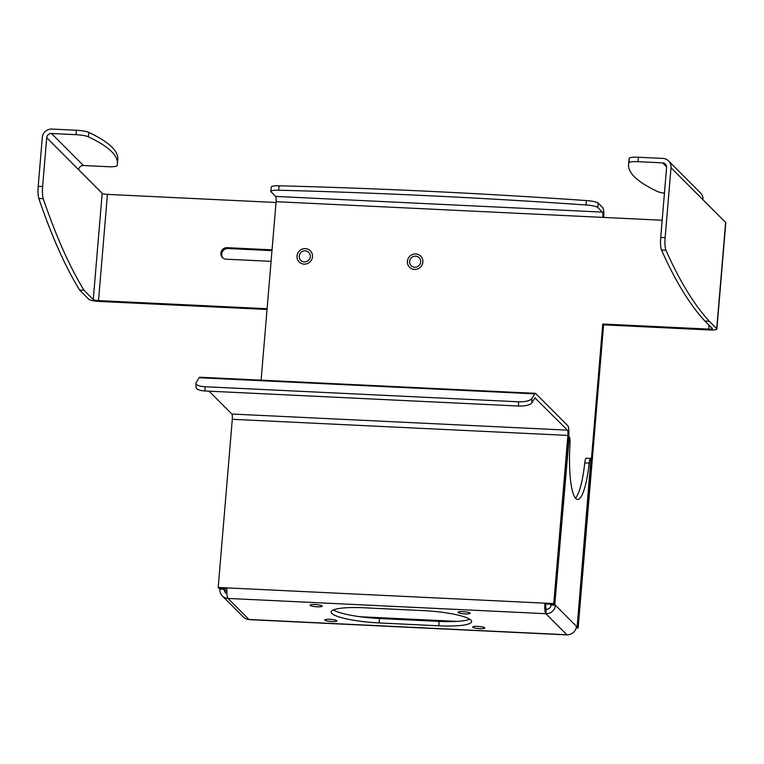 <?xml version="1.0" encoding="UTF-8"?>
<svg xmlns="http://www.w3.org/2000/svg" width="764" height="764" viewBox="0 0 764 764"><rect width="100%" height="100%" fill="white"/><g stroke="black" fill="none" stroke-linecap="round" stroke-linejoin="round"><path stroke-width="1.15" d="M409.619 261.422A5.635 5.434 -44.9 0 0 416.991 266.837A5.635 5.434 -44.9 0 0 419.13 257.707A5.635 5.434 -44.9 0 0 409.619 261.422M299.23 256.121A5.635 5.434 -44.9 0 0 306.603 261.536A5.635 5.434 -44.9 0 0 308.742 252.406A5.635 5.434 -44.9 0 0 299.23 256.121M465.161 613.912A6.093 1.06 -175.2 0 0 470.099 613.282A6.093 1.06 -175.2 0 0 462.898 611.639A6.093 1.06 -175.2 0 0 457.961 612.27A6.093 1.06 -175.2 0 0 465.161 613.912M479.868 628.657A6.093 1.06 -175.2 0 0 484.806 628.037A6.093 1.06 -175.2 0 0 477.605 626.385A6.093 1.06 -175.2 0 0 472.668 627.015A6.093 1.06 -175.2 0 0 479.868 628.657M317.241 606.807A6.093 1.06 -175.2 0 0 322.169 606.177A6.093 1.06 -175.2 0 0 314.969 604.534A6.093 1.06 -175.2 0 0 310.041 605.164A6.093 1.06 -175.2 0 0 317.241 606.807M331.948 621.552A6.093 1.06 -175.2 0 0 336.876 620.922A6.093 1.06 -175.2 0 0 329.676 619.279A6.093 1.06 -175.2 0 0 324.748 619.91A6.093 1.06 -175.2 0 0 331.948 621.552M331.853 613.444A40.587 7.067 -175.2 0 0 379.154 622.937L438.765 625.802A40.587 7.067 -175.2 0 0 471.646 621.619A40.587 7.067 -175.2 0 0 423.638 610.637L364.027 607.772A40.587 7.067 -175.2 0 0 331.137 611.954A40.587 7.067 -175.2 0 0 331.853 613.444M469.784 619.232A40.587 7.067 4.8 0 1 439.138 621.38L379.527 618.515A40.587 7.067 4.8 0 1 333.371 609.92M567.547 634.769A9.025 1.786 -87.2 0 1 567.194 634.922A9.025 1.786 -87.2 0 1 566.888 634.769A9.025 8.7 -44.9 0 0 576.457 626.337L555.447 605.269L551.035 605.059L550.366 604.381L554.779 604.601L569.228 436.75A6.761 1.337 92.8 0 1 569.982 443.874A51.866 10.285 92.8 0 0 575.808 498.52A51.866 10.285 92.8 0 0 577.594 499.436A51.866 10.285 92.8 0 0 589.187 463.127L584.766 462.917A51.866 10.285 -87.2 0 1 575.435 498.118M576.381 626.977L577.135 627.015L590.935 458.515A6.761 1.337 92.8 0 0 590.696 458.39A6.761 1.337 92.8 0 0 589.187 463.127M716.88 329.026L725.8 222.811A9.025 1.566 4.8 0 0 725.647 222.477L671.012 167.708L665.138 237.652A11.279 2.235 92.8 0 0 665.921 250.2A1353.054 268.231 92.8 0 0 709.307 321.262L716.727 328.692A9.025 1.566 -175.2 0 1 716.88 329.026A9.025 1.566 -175.2 0 1 709.575 329.952L603.598 324.862L578.138 628.027L577.298 627.177L602.758 324.022L603.598 324.862M576.18 627.932L578.138 628.027M709.059 325.225L708.734 329.112L602.758 324.022M261.107 380.166L276.091 201.686L662.168 220.233M576.362 627.139L577.298 627.177M534.972 397.91L567.423 430.142L231.836 414.021L209.049 391.178M535.297 397.92A4.508 0.898 92.8 0 0 535.134 397.843A4.508 0.898 92.8 0 0 534.819 398.092L531.887 402.867A11.279 3.734 178.7 0 1 518.565 406.037L518.469 401.788A11.279 3.734 -1.3 0 0 531.792 398.607L534.724 393.842A9.025 1.786 92.8 0 1 535.354 393.336A9.025 1.786 92.8 0 1 535.669 393.498L567.795 425.72A9.025 1.786 92.8 0 1 568.731 436.254L554.607 604.429L553.766 603.589L567.891 435.413A4.508 0.898 92.8 0 0 567.423 430.142M551.035 605.059A4.508 4.355 135.1 0 1 546.25 609.271A4.508 0.898 -87.2 0 1 545.783 604.009L544.942 603.159L218.189 587.468L232.304 419.293L567.891 435.413M218.189 587.468L219.029 588.309L226.956 588.691M554.779 604.601L555.447 605.269A9.025 8.7 135.1 0 1 545.878 613.702A9.025 1.786 -87.2 0 1 544.942 603.159L553.766 603.589M545.783 604.009L554.607 604.429M227.013 587.888A9.025 1.786 92.8 0 0 227.958 598.432A9.025 8.7 135.1 0 1 222.314 595.949L243.324 617.016A9.025 8.7 -44.9 0 0 248.968 619.489A9.025 1.786 92.8 0 0 249.274 619.652L567.194 634.922M545.878 613.702L566.888 634.769L248.968 619.489L227.958 598.432L545.878 613.702L546.25 609.271M576.457 626.337L577.135 627.015M584.766 462.917A6.761 1.337 -87.2 0 1 586.284 458.18L590.696 458.39M226.918 593.695A4.508 4.355 135.1 0 1 224.282 589.359L219.87 589.149L219.211 588.318M222.314 595.949A9.025 8.7 135.1 0 1 219.87 589.149M226.86 591.947L223.613 588.691L219.192 588.481M231.836 414.021A4.508 0.898 -87.2 0 1 232.304 419.293M518.469 401.788L204.962 386.727A11.279 3.734 -1.3 0 1 195.976 383.28A11.279 3.734 -1.3 0 1 196.205 382.487L199.137 377.722A9.025 1.786 -87.2 0 1 199.767 377.225L535.354 393.336M518.565 406.037L205.058 390.977A11.279 3.734 178.7 0 1 196.071 387.529L195.976 383.28M602.844 217.377A4.508 0.898 92.8 0 0 602.376 212.115L275.623 196.415A4.508 0.898 -87.2 0 1 276.091 201.686M603.751 217.425A9.025 1.786 92.8 0 0 602.748 207.684L598.193 203.119L597.82 207.541L602.376 212.115M275.623 196.415L271.067 191.85A11.279 1.967 -175.2 0 1 270.867 191.439L271.239 187.008A11.279 1.967 4.8 0 1 279.07 185.795L278.698 190.226A1307.949 227.787 4.8 0 1 586.017 204.981L586.389 200.56A1307.949 227.787 -175.2 0 0 279.07 185.795M586.389 200.56A11.279 1.967 4.8 0 1 598.193 203.119M597.82 207.541A11.279 1.967 -175.2 0 0 586.017 204.981M278.698 190.226A11.279 1.967 -175.2 0 0 270.867 191.439M709.307 321.262L704.895 321.052L712.306 328.482A4.508 0.783 -175.2 0 1 712.382 328.644A4.508 0.783 -175.2 0 1 708.734 329.112M665.921 250.2L661.509 249.99A1353.054 268.231 92.8 0 0 704.895 321.052M661.509 249.99A11.279 2.235 -87.2 0 1 660.726 237.442L665.138 237.652M638.026 161.672A11.279 1.967 -175.2 0 0 628.896 162.78L629.269 158.349A11.279 1.967 4.8 0 1 638.398 157.25L638.026 161.672L662.56 162.856A4.508 4.355 -44.9 0 1 666.6 167.488L660.726 237.442M671.012 167.708A9.025 8.7 -44.9 0 0 662.932 158.425L638.398 157.25M668.576 160.908L700.512 192.929A9.025 8.7 135.1 0 1 702.947 199.729M629.269 158.349A331.5 57.73 -175.2 0 0 628.953 160.173L628.581 164.594A331.5 57.73 4.8 0 1 628.896 162.78M664.441 193.187A11.279 1.967 -175.2 0 1 657.613 191.563A331.5 57.73 4.8 0 1 628.581 164.594M305.495 248.644A7.888 7.611 -44.9 0 0 299.163 261.957A7.888 7.611 -44.9 0 0 311.731 259.512A7.888 7.611 -44.9 0 0 305.495 248.644M415.788 253.944A7.888 7.611 -44.9 0 0 409.552 267.257A7.888 7.611 -44.9 0 0 422.139 264.764A7.888 7.611 -44.9 0 0 415.788 253.944M276.024 202.489L107.438 194.39A4.508 0.783 4.8 0 1 102.185 193.33L78.654 169.732A4.508 4.355 135.1 0 1 83.438 165.521L107.963 166.705A11.279 1.967 -175.2 0 0 117.093 165.597A331.5 57.73 -175.2 0 0 117.408 163.782L117.78 159.361A331.5 57.73 -175.2 0 0 111.993 147.204A331.5 57.73 -175.2 0 0 88.748 132.392L88.376 136.813A11.279 1.967 -175.2 0 0 76.028 134.684L51.503 133.499A4.508 4.355 -44.9 0 0 46.719 137.711L42.612 186.54A11.279 2.235 92.8 0 0 43.233 198.669A1353.054 268.231 92.8 0 0 84.021 290.282L93.265 299.545A4.508 0.783 -175.2 0 0 98.518 300.605L267.104 308.704M117.408 163.782A331.5 57.73 -175.2 0 0 111.62 151.635A331.5 57.73 -175.2 0 0 88.376 136.813M43.233 198.669L38.811 198.459A11.279 2.235 -87.2 0 1 38.2 186.33L42.612 186.54M76.028 134.684L76.4 130.252A11.279 1.967 4.8 0 1 88.748 132.392M38.811 198.459A1353.054 268.231 92.8 0 0 79.599 290.062L88.844 299.335A9.025 1.566 -175.2 0 0 99.358 301.446L267.037 309.496M271.984 250.64L227.939 248.52A5.864 5.654 -44.9 0 0 222.907 257.974M272.051 249.838L227.099 247.679A5.864 5.654 -44.9 0 0 222.467 257.573A5.864 5.654 -44.9 0 0 226.134 259.187L271.086 261.345M79.599 290.062L84.021 290.282M76.4 130.252L51.876 129.078A9.025 8.7 -44.9 0 0 42.297 137.501L38.2 186.33M379.527 618.515L379.154 622.937M456.796 621.39L360.121 616.749M534.724 393.842L199.137 377.722M531.792 398.607L531.887 402.867M204.962 386.727L205.058 390.977M725.647 222.477L716.727 328.692M662.56 162.856L666.609 166.915M439.138 621.38L438.765 625.802M98.518 300.605L107.438 194.39M227.939 248.52L227.099 247.679M102.185 193.33L93.265 299.545M46.719 137.711L78.654 169.732M83.438 165.521L51.503 133.499"/></g></svg>
